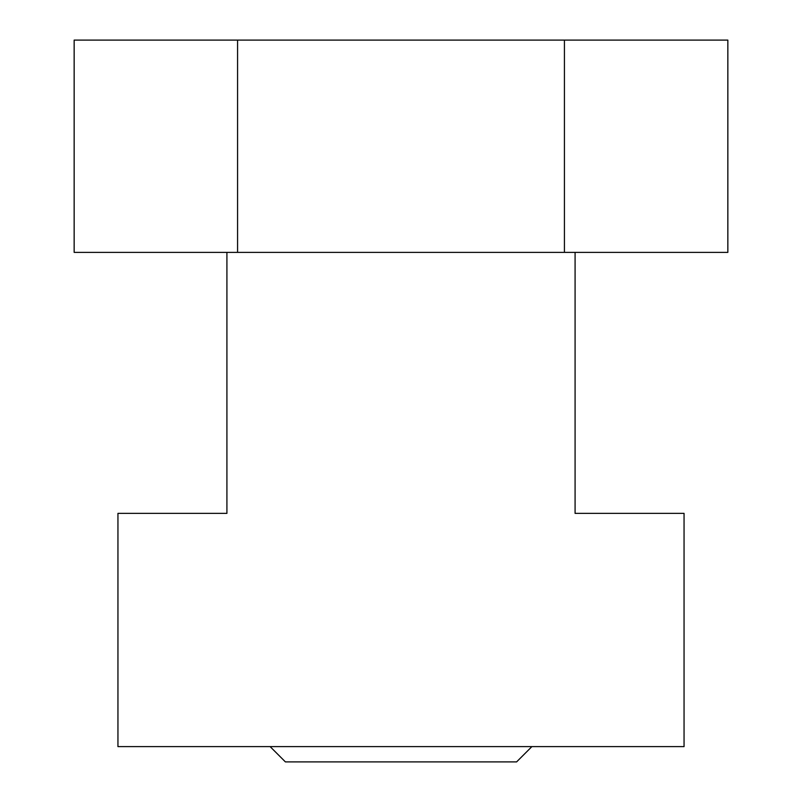 <?xml version="1.0" encoding="UTF-8"?>
<svg xmlns="http://www.w3.org/2000/svg" width="802" height="802" viewBox="0 0 802 802"><rect width="100%" height="100%" fill="white"/><g stroke="black" fill="none" stroke-linecap="round" stroke-linejoin="round"><path stroke-width="1.2" d="M270.114 746.612L285.402 761.9L516.598 761.9L531.886 746.612M564.428 40.1L727.845 40.1L727.845 252.389L74.155 252.389L74.155 40.1L564.428 40.1L564.428 252.389M237.572 40.1L237.572 252.389M226.916 252.389L226.916 513.37L117.944 513.37L117.944 746.612L684.056 746.612L684.056 513.37L575.084 513.37L575.084 252.389"/></g></svg>
